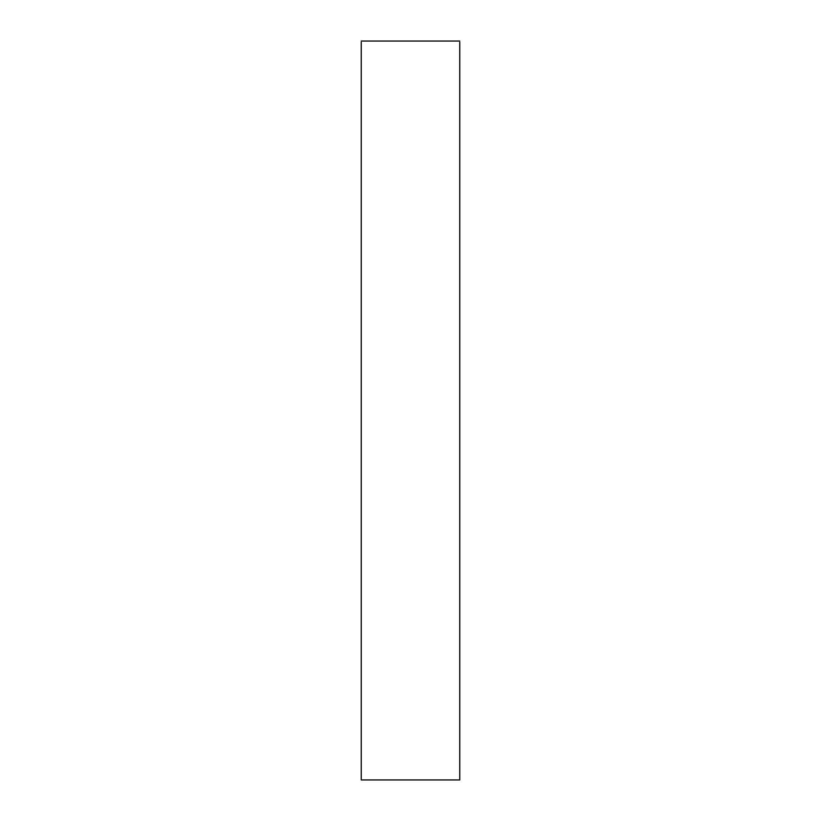 <?xml version="1.0" encoding="UTF-8"?>
<svg xmlns="http://www.w3.org/2000/svg" width="821" height="821" viewBox="0 0 821 821"><rect width="100%" height="100%" fill="white"/><g stroke="black" fill="none" stroke-linecap="round" stroke-linejoin="round"><path stroke-width="1.23" d="M459.76 42.189L459.76 779.95L361.24 779.95L361.24 42.189M361.24 41.05L459.76 41.05"/></g></svg>
